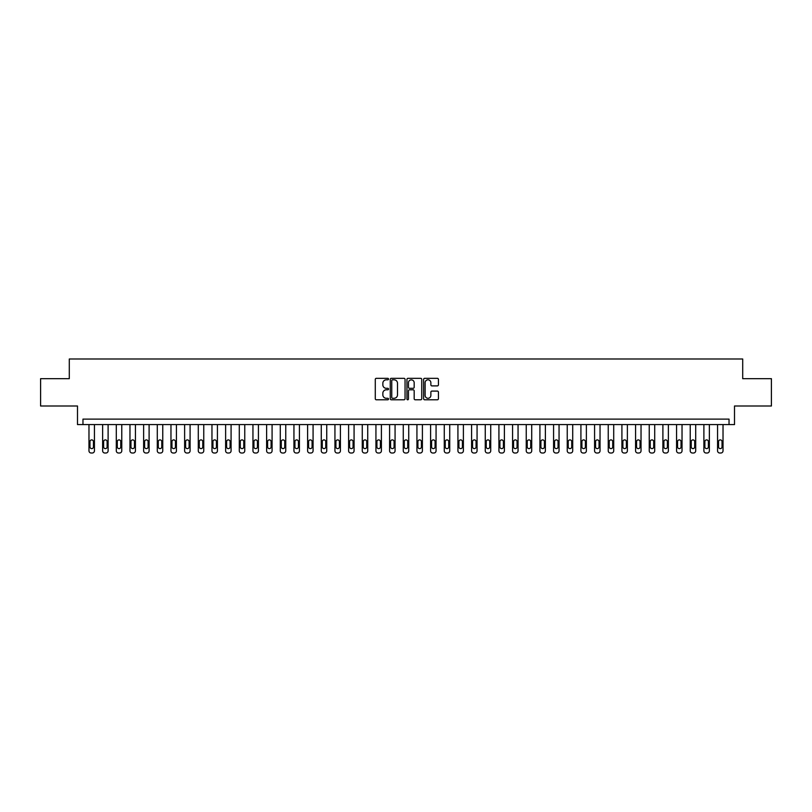 <?xml version="1.0" encoding="UTF-8"?>
<svg xmlns="http://www.w3.org/2000/svg" width="812" height="812" viewBox="0 0 812 812"><rect width="100%" height="100%" fill="white"/><g stroke="black" fill="none" stroke-linecap="round" stroke-linejoin="round"><path stroke-width="1.22" d="M388.512 379.072A0.751 0.751 0 0 0 387.76 378.321L376.362 378.321A1.076 1.076 0 0 0 375.286 379.397L375.286 398.712A1.076 1.076 0 0 0 376.362 399.788L387.76 399.788A0.751 0.751 0 0 0 388.512 399.037A0.751 0.751 0 0 0 387.76 398.286L386.279 398.286A3.431 3.431 0 0 1 382.848 394.845L382.848 393.241A3.431 3.431 0 0 1 386.279 389.811L387.76 389.811A0.751 0.751 0 0 0 388.512 389.06A0.751 0.751 0 0 0 387.76 388.309L386.279 388.309A3.431 3.431 0 0 1 382.848 384.868L382.848 383.264A3.431 3.431 0 0 1 386.279 379.823L387.76 379.823A0.751 0.751 0 0 0 388.512 379.072M437.363 385.893A1.076 1.076 0 0 0 438.429 384.817L438.429 379.397A1.076 1.076 0 0 0 437.363 378.321L424.696 378.321A1.076 1.076 0 0 0 423.62 379.397L423.62 398.712A1.076 1.076 0 0 0 424.696 399.788L437.363 399.788A1.076 1.076 0 0 0 438.429 398.712L438.429 392.166A1.076 1.076 0 0 0 437.363 391.09L431.943 391.09A1.076 1.076 0 0 0 430.867 392.166L430.867 395.414A2.872 2.872 0 0 1 427.995 398.286A2.872 2.872 0 0 1 425.123 395.414L425.123 382.696A2.872 2.872 0 0 1 427.995 379.823A2.872 2.872 0 0 1 430.867 382.696L430.867 384.817A1.076 1.076 0 0 0 431.943 385.893L437.363 385.893M729.034 424.585L734.505 424.585L734.505 406L771.4 406L771.4 378.666L742.706 378.666L742.706 358.995L69.294 358.995L69.294 378.666L40.6 378.666L40.6 406L77.495 406L77.495 424.585L729.034 424.585L729.034 419.114L82.966 419.114L82.966 424.585M405.056 379.397A1.076 1.076 0 0 0 403.99 378.321L391.323 378.321A1.076 1.076 0 0 0 390.257 379.397L390.257 398.712A1.076 1.076 0 0 0 391.323 399.788L403.99 399.788A1.076 1.076 0 0 0 405.056 398.712L405.056 379.397M408.01 378.321L420.677 378.321A1.076 1.076 0 0 1 421.743 379.397L421.743 398.712A1.076 1.076 0 0 1 420.677 399.788L415.257 399.788A1.076 1.076 0 0 1 414.181 398.712L414.181 390.876A1.076 1.076 0 0 0 413.105 389.811L409.512 389.811A1.076 1.076 0 0 0 408.446 390.876L408.446 399.037A0.751 0.751 0 0 1 407.695 399.788A0.751 0.751 0 0 1 406.944 399.037L406.944 379.397A1.076 1.076 0 0 1 408.01 378.321M392.511 379.823A0.751 0.751 0 0 0 391.76 380.574L391.76 397.535A0.751 0.751 0 0 0 392.511 398.286L394.064 398.286A3.431 3.431 0 0 0 397.494 394.845L397.494 383.264A3.431 3.431 0 0 0 394.064 379.823L392.511 379.823M414.181 382.746A2.872 2.872 0 0 0 411.308 379.884A2.872 2.872 0 0 0 408.446 382.746L408.446 387.233A1.076 1.076 0 0 0 409.512 388.309L413.105 388.309A1.076 1.076 0 0 0 414.181 387.233L414.181 382.746M94.436 424.585L94.436 450.822A2.182 2.182 0 0 1 92.253 453.005L91.157 453.005A2.182 2.182 0 0 1 88.975 450.822L88.975 424.585M93.451 446.884L93.451 441.637A1.746 1.746 0 0 0 91.705 439.891A1.746 1.746 0 0 0 89.959 441.637L89.959 446.884A1.746 1.746 0 0 0 91.705 448.63A1.746 1.746 0 0 0 93.451 446.884M108.108 424.585L108.108 450.822A2.182 2.182 0 0 1 105.915 453.005L104.829 453.005A2.182 2.182 0 0 1 102.637 450.822L102.637 424.585M107.123 446.884L107.123 441.637A1.746 1.746 0 0 0 105.367 439.891A1.746 1.746 0 0 0 103.621 441.637L103.621 446.884A1.746 1.746 0 0 0 105.367 448.63A1.746 1.746 0 0 0 107.123 446.884M121.77 424.585L121.77 450.822A2.182 2.182 0 0 1 119.587 453.005L118.491 453.005A2.182 2.182 0 0 1 116.299 450.822L116.299 424.585M120.785 446.884L120.785 441.637A1.746 1.746 0 0 0 119.039 439.891A1.746 1.746 0 0 0 117.283 441.637L117.283 446.884A1.746 1.746 0 0 0 119.039 448.63A1.746 1.746 0 0 0 120.785 446.884M135.431 424.585L135.431 450.822A2.182 2.182 0 0 1 133.249 453.005L132.153 453.005A2.182 2.182 0 0 1 129.971 450.822L129.971 424.585M134.447 446.884L134.447 441.637A1.746 1.746 0 0 0 132.701 439.891A1.746 1.746 0 0 0 130.955 441.637L130.955 446.884A1.746 1.746 0 0 0 132.701 448.63A1.746 1.746 0 0 0 134.447 446.884M149.103 424.585L149.103 450.822A2.182 2.182 0 0 1 146.911 453.005L145.815 453.005A2.182 2.182 0 0 1 143.633 450.822L143.633 424.585M148.119 446.884L148.119 441.637A1.746 1.746 0 0 0 146.363 439.891A1.746 1.746 0 0 0 144.617 441.637L144.617 446.884A1.746 1.746 0 0 0 146.363 448.63A1.746 1.746 0 0 0 148.119 446.884M162.765 424.585L162.765 450.822A2.182 2.182 0 0 1 160.573 453.005L159.487 453.005A2.182 2.182 0 0 1 157.295 450.822L157.295 424.585M161.781 446.884L161.781 441.637A1.746 1.746 0 0 0 160.035 439.891A1.746 1.746 0 0 0 158.279 441.637L158.279 446.884A1.746 1.746 0 0 0 160.035 448.63A1.746 1.746 0 0 0 161.781 446.884M176.427 424.585L176.427 450.822A2.182 2.182 0 0 1 174.245 453.005L173.149 453.005A2.182 2.182 0 0 1 170.967 450.822L170.967 424.585M175.443 446.884L175.443 441.637A1.746 1.746 0 0 0 173.697 439.891A1.746 1.746 0 0 0 171.951 441.637L171.951 446.884A1.746 1.746 0 0 0 173.697 448.63A1.746 1.746 0 0 0 175.443 446.884M190.089 424.585L190.089 450.822A2.182 2.182 0 0 1 187.907 453.005L186.811 453.005A2.182 2.182 0 0 1 184.628 450.822L184.628 424.585M189.115 446.884L189.115 441.637A1.746 1.746 0 0 0 187.359 439.891A1.746 1.746 0 0 0 185.613 441.637L185.613 446.884A1.746 1.746 0 0 0 187.359 448.63A1.746 1.746 0 0 0 189.115 446.884M203.761 424.585L203.761 450.822A2.182 2.182 0 0 1 201.569 453.005L200.483 453.005A2.182 2.182 0 0 1 198.29 450.822L198.29 424.585M202.777 446.884L202.777 441.637A1.746 1.746 0 0 0 201.031 439.891A1.746 1.746 0 0 0 199.275 441.637L199.275 446.884A1.746 1.746 0 0 0 201.031 448.63A1.746 1.746 0 0 0 202.777 446.884M217.423 424.585L217.423 450.822A2.182 2.182 0 0 1 215.241 453.005L214.145 453.005A2.182 2.182 0 0 1 211.962 450.822L211.962 424.585M216.439 446.884L216.439 441.637A1.746 1.746 0 0 0 214.693 439.891A1.746 1.746 0 0 0 212.947 441.637L212.947 446.884A1.746 1.746 0 0 0 214.693 448.63A1.746 1.746 0 0 0 216.439 446.884M231.085 424.585L231.085 450.822A2.182 2.182 0 0 1 228.903 453.005L227.807 453.005A2.182 2.182 0 0 1 225.624 450.822L225.624 424.585M230.1 446.884L230.1 441.637A1.746 1.746 0 0 0 228.355 439.891A1.746 1.746 0 0 0 226.609 441.637L226.609 446.884A1.746 1.746 0 0 0 228.355 448.63A1.746 1.746 0 0 0 230.1 446.884M244.757 424.585L244.757 450.822A2.182 2.182 0 0 1 242.565 453.005L241.479 453.005A2.182 2.182 0 0 1 239.286 450.822L239.286 424.585M243.773 446.884L243.773 441.637A1.746 1.746 0 0 0 242.017 439.891A1.746 1.746 0 0 0 240.271 441.637L240.271 446.884A1.746 1.746 0 0 0 242.017 448.63A1.746 1.746 0 0 0 243.773 446.884M258.419 424.585L258.419 450.822A2.182 2.182 0 0 1 256.237 453.005L255.141 453.005A2.182 2.182 0 0 1 252.948 450.822L252.948 424.585M257.434 446.884L257.434 441.637A1.746 1.746 0 0 0 255.689 439.891A1.746 1.746 0 0 0 253.933 441.637L253.933 446.884A1.746 1.746 0 0 0 255.689 448.63A1.746 1.746 0 0 0 257.434 446.884M272.081 424.585L272.081 450.822A2.182 2.182 0 0 1 269.899 453.005L268.802 453.005A2.182 2.182 0 0 1 266.62 450.822L266.62 424.585M271.096 446.884L271.096 441.637A1.746 1.746 0 0 0 269.351 439.891A1.746 1.746 0 0 0 267.605 441.637L267.605 446.884A1.746 1.746 0 0 0 269.351 448.63A1.746 1.746 0 0 0 271.096 446.884M285.753 424.585L285.753 450.822A2.182 2.182 0 0 1 283.561 453.005L282.464 453.005A2.182 2.182 0 0 1 280.282 450.822L280.282 424.585M284.768 446.884L284.768 441.637A1.746 1.746 0 0 0 283.012 439.891A1.746 1.746 0 0 0 281.267 441.637L281.267 446.884A1.746 1.746 0 0 0 283.012 448.63A1.746 1.746 0 0 0 284.768 446.884M299.415 424.585L299.415 450.822A2.182 2.182 0 0 1 297.222 453.005L296.136 453.005A2.182 2.182 0 0 1 293.944 450.822L293.944 424.585M298.43 446.884L298.43 441.637A1.746 1.746 0 0 0 296.684 439.891A1.746 1.746 0 0 0 294.929 441.637L294.929 446.884A1.746 1.746 0 0 0 296.684 448.63A1.746 1.746 0 0 0 298.43 446.884M313.077 424.585L313.077 450.822A2.182 2.182 0 0 1 310.894 453.005L309.798 453.005A2.182 2.182 0 0 1 307.616 450.822L307.616 424.585M312.092 446.884L312.092 441.637A1.746 1.746 0 0 0 310.346 439.891A1.746 1.746 0 0 0 308.601 441.637L308.601 446.884A1.746 1.746 0 0 0 310.346 448.63A1.746 1.746 0 0 0 312.092 446.884M326.739 424.585L326.739 450.822A2.182 2.182 0 0 1 324.556 453.005L323.46 453.005A2.182 2.182 0 0 1 321.278 450.822L321.278 424.585M325.764 446.884L325.764 441.637A1.746 1.746 0 0 0 324.008 439.891A1.746 1.746 0 0 0 322.262 441.637L322.262 446.884A1.746 1.746 0 0 0 324.008 448.63A1.746 1.746 0 0 0 325.764 446.884M340.411 424.585L340.411 450.822A2.182 2.182 0 0 1 338.218 453.005L337.132 453.005A2.182 2.182 0 0 1 334.94 450.822L334.94 424.585M339.426 446.884L339.426 441.637A1.746 1.746 0 0 0 337.68 439.891A1.746 1.746 0 0 0 335.924 441.637L335.924 446.884A1.746 1.746 0 0 0 337.68 448.63A1.746 1.746 0 0 0 339.426 446.884M354.073 424.585L354.073 450.822A2.182 2.182 0 0 1 351.89 453.005L350.794 453.005A2.182 2.182 0 0 1 348.612 450.822L348.612 424.585M353.088 446.884L353.088 441.637A1.746 1.746 0 0 0 351.342 439.891A1.746 1.746 0 0 0 349.586 441.637L349.586 446.884A1.746 1.746 0 0 0 351.342 448.63A1.746 1.746 0 0 0 353.088 446.884M367.734 424.585L367.734 450.822A2.182 2.182 0 0 1 365.552 453.005L364.456 453.005A2.182 2.182 0 0 1 362.274 450.822L362.274 424.585M366.75 446.884L366.75 441.637A1.746 1.746 0 0 0 365.004 439.891A1.746 1.746 0 0 0 363.258 441.637L363.258 446.884A1.746 1.746 0 0 0 365.004 448.63A1.746 1.746 0 0 0 366.75 446.884M381.407 424.585L381.407 450.822A2.182 2.182 0 0 1 379.214 453.005L378.128 453.005A2.182 2.182 0 0 1 375.936 450.822L375.936 424.585M380.422 446.884L380.422 441.637A1.746 1.746 0 0 0 378.666 439.891A1.746 1.746 0 0 0 376.92 441.637L376.92 446.884A1.746 1.746 0 0 0 378.666 448.63A1.746 1.746 0 0 0 380.422 446.884M395.068 424.585L395.068 450.822A2.182 2.182 0 0 1 392.886 453.005L391.79 453.005A2.182 2.182 0 0 1 389.598 450.822L389.598 424.585M394.084 446.884L394.084 441.637A1.746 1.746 0 0 0 392.338 439.891A1.746 1.746 0 0 0 390.582 441.637L390.582 446.884A1.746 1.746 0 0 0 392.338 448.63A1.746 1.746 0 0 0 394.084 446.884M408.73 424.585L408.73 450.822A2.182 2.182 0 0 1 406.548 453.005L405.452 453.005A2.182 2.182 0 0 1 403.27 450.822L403.27 424.585M407.746 446.884L407.746 441.637A1.746 1.746 0 0 0 406 439.891A1.746 1.746 0 0 0 404.254 441.637L404.254 446.884A1.746 1.746 0 0 0 406 448.63A1.746 1.746 0 0 0 407.746 446.884M422.402 424.585L422.402 450.822A2.182 2.182 0 0 1 420.21 453.005L419.114 453.005A2.182 2.182 0 0 1 416.932 450.822L416.932 424.585M421.418 446.884L421.418 441.637A1.746 1.746 0 0 0 419.662 439.891A1.746 1.746 0 0 0 417.916 441.637L417.916 446.884A1.746 1.746 0 0 0 419.662 448.63A1.746 1.746 0 0 0 421.418 446.884M436.064 424.585L436.064 450.822A2.182 2.182 0 0 1 433.872 453.005L432.786 453.005A2.182 2.182 0 0 1 430.593 450.822L430.593 424.585M435.08 446.884L435.08 441.637A1.746 1.746 0 0 0 433.334 439.891A1.746 1.746 0 0 0 431.578 441.637L431.578 446.884A1.746 1.746 0 0 0 433.334 448.63A1.746 1.746 0 0 0 435.08 446.884M449.726 424.585L449.726 450.822A2.182 2.182 0 0 1 447.544 453.005L446.448 453.005A2.182 2.182 0 0 1 444.265 450.822L444.265 424.585M448.742 446.884L448.742 441.637A1.746 1.746 0 0 0 446.996 439.891A1.746 1.746 0 0 0 445.25 441.637L445.25 446.884A1.746 1.746 0 0 0 446.996 448.63A1.746 1.746 0 0 0 448.742 446.884M463.388 424.585L463.388 450.822A2.182 2.182 0 0 1 461.206 453.005L460.11 453.005A2.182 2.182 0 0 1 457.927 450.822L457.927 424.585M462.414 446.884L462.414 441.637A1.746 1.746 0 0 0 460.658 439.891A1.746 1.746 0 0 0 458.912 441.637L458.912 446.884A1.746 1.746 0 0 0 460.658 448.63A1.746 1.746 0 0 0 462.414 446.884M477.06 424.585L477.06 450.822A2.182 2.182 0 0 1 474.868 453.005L473.782 453.005A2.182 2.182 0 0 1 471.589 450.822L471.589 424.585M476.076 446.884L476.076 441.637A1.746 1.746 0 0 0 474.32 439.891A1.746 1.746 0 0 0 472.574 441.637L472.574 446.884A1.746 1.746 0 0 0 474.32 448.63A1.746 1.746 0 0 0 476.076 446.884M490.722 424.585L490.722 450.822A2.182 2.182 0 0 1 488.54 453.005L487.444 453.005A2.182 2.182 0 0 1 485.261 450.822L485.261 424.585M489.737 446.884L489.737 441.637A1.746 1.746 0 0 0 487.992 439.891A1.746 1.746 0 0 0 486.236 441.637L486.236 446.884A1.746 1.746 0 0 0 487.992 448.63A1.746 1.746 0 0 0 489.737 446.884M504.384 424.585L504.384 450.822A2.182 2.182 0 0 1 502.202 453.005L501.105 453.005A2.182 2.182 0 0 1 498.923 450.822L498.923 424.585M503.399 446.884L503.399 441.637A1.746 1.746 0 0 0 501.654 439.891A1.746 1.746 0 0 0 499.908 441.637L499.908 446.884A1.746 1.746 0 0 0 501.654 448.63A1.746 1.746 0 0 0 503.399 446.884M518.056 424.585L518.056 450.822A2.182 2.182 0 0 1 515.864 453.005L514.778 453.005A2.182 2.182 0 0 1 512.585 450.822L512.585 424.585M517.071 446.884L517.071 441.637A1.746 1.746 0 0 0 515.315 439.891A1.746 1.746 0 0 0 513.57 441.637L513.57 446.884A1.746 1.746 0 0 0 515.315 448.63A1.746 1.746 0 0 0 517.071 446.884M531.718 424.585L531.718 450.822A2.182 2.182 0 0 1 529.536 453.005L528.439 453.005A2.182 2.182 0 0 1 526.247 450.822L526.247 424.585M530.733 446.884L530.733 441.637A1.746 1.746 0 0 0 528.988 439.891A1.746 1.746 0 0 0 527.232 441.637L527.232 446.884A1.746 1.746 0 0 0 528.988 448.63A1.746 1.746 0 0 0 530.733 446.884M545.38 424.585L545.38 450.822A2.182 2.182 0 0 1 543.198 453.005L542.101 453.005A2.182 2.182 0 0 1 539.919 450.822L539.919 424.585M544.395 446.884L544.395 441.637A1.746 1.746 0 0 0 542.649 439.891A1.746 1.746 0 0 0 540.904 441.637L540.904 446.884A1.746 1.746 0 0 0 542.649 448.63A1.746 1.746 0 0 0 544.395 446.884M559.052 424.585L559.052 450.822A2.182 2.182 0 0 1 556.859 453.005L555.763 453.005A2.182 2.182 0 0 1 553.581 450.822L553.581 424.585M558.067 446.884L558.067 441.637A1.746 1.746 0 0 0 556.311 439.891A1.746 1.746 0 0 0 554.566 441.637L554.566 446.884A1.746 1.746 0 0 0 556.311 448.63A1.746 1.746 0 0 0 558.067 446.884M572.714 424.585L572.714 450.822A2.182 2.182 0 0 1 570.521 453.005L569.435 453.005A2.182 2.182 0 0 1 567.243 450.822L567.243 424.585M571.729 446.884L571.729 441.637A1.746 1.746 0 0 0 569.983 439.891A1.746 1.746 0 0 0 568.227 441.637L568.227 446.884A1.746 1.746 0 0 0 569.983 448.63A1.746 1.746 0 0 0 571.729 446.884M586.376 424.585L586.376 450.822A2.182 2.182 0 0 1 584.193 453.005L583.097 453.005A2.182 2.182 0 0 1 580.915 450.822L580.915 424.585M585.391 446.884L585.391 441.637A1.746 1.746 0 0 0 583.645 439.891A1.746 1.746 0 0 0 581.899 441.637L581.899 446.884A1.746 1.746 0 0 0 583.645 448.63A1.746 1.746 0 0 0 585.391 446.884M600.038 424.585L600.038 450.822A2.182 2.182 0 0 1 597.855 453.005L596.759 453.005A2.182 2.182 0 0 1 594.577 450.822L594.577 424.585M599.053 446.884L599.053 441.637A1.746 1.746 0 0 0 597.307 439.891A1.746 1.746 0 0 0 595.561 441.637L595.561 446.884A1.746 1.746 0 0 0 597.307 448.63A1.746 1.746 0 0 0 599.053 446.884M613.71 424.585L613.71 450.822A2.182 2.182 0 0 1 611.517 453.005L610.431 453.005A2.182 2.182 0 0 1 608.239 450.822L608.239 424.585M612.725 446.884L612.725 441.637A1.746 1.746 0 0 0 610.969 439.891A1.746 1.746 0 0 0 609.223 441.637L609.223 446.884A1.746 1.746 0 0 0 610.969 448.63A1.746 1.746 0 0 0 612.725 446.884M627.371 424.585L627.371 450.822A2.182 2.182 0 0 1 625.189 453.005L624.093 453.005A2.182 2.182 0 0 1 621.911 450.822L621.911 424.585M626.387 446.884L626.387 441.637A1.746 1.746 0 0 0 624.641 439.891A1.746 1.746 0 0 0 622.885 441.637L622.885 446.884A1.746 1.746 0 0 0 624.641 448.63A1.746 1.746 0 0 0 626.387 446.884M641.033 424.585L641.033 450.822A2.182 2.182 0 0 1 638.851 453.005L637.755 453.005A2.182 2.182 0 0 1 635.573 450.822L635.573 424.585M640.049 446.884L640.049 441.637A1.746 1.746 0 0 0 638.303 439.891A1.746 1.746 0 0 0 636.557 441.637L636.557 446.884A1.746 1.746 0 0 0 638.303 448.63A1.746 1.746 0 0 0 640.049 446.884M654.705 424.585L654.705 450.822A2.182 2.182 0 0 1 652.513 453.005L651.427 453.005A2.182 2.182 0 0 1 649.235 450.822L649.235 424.585M653.721 446.884L653.721 441.637A1.746 1.746 0 0 0 651.965 439.891A1.746 1.746 0 0 0 650.219 441.637L650.219 446.884A1.746 1.746 0 0 0 651.965 448.63A1.746 1.746 0 0 0 653.721 446.884M668.367 424.585L668.367 450.822A2.182 2.182 0 0 1 666.185 453.005L665.089 453.005A2.182 2.182 0 0 1 662.896 450.822L662.896 424.585M667.383 446.884L667.383 441.637A1.746 1.746 0 0 0 665.637 439.891A1.746 1.746 0 0 0 663.881 441.637L663.881 446.884A1.746 1.746 0 0 0 665.637 448.63A1.746 1.746 0 0 0 667.383 446.884M682.029 424.585L682.029 450.822A2.182 2.182 0 0 1 679.847 453.005L678.751 453.005A2.182 2.182 0 0 1 676.569 450.822L676.569 424.585M681.045 446.884L681.045 441.637A1.746 1.746 0 0 0 679.299 439.891A1.746 1.746 0 0 0 677.553 441.637L677.553 446.884A1.746 1.746 0 0 0 679.299 448.63A1.746 1.746 0 0 0 681.045 446.884M695.701 424.585L695.701 450.822A2.182 2.182 0 0 1 693.509 453.005L692.413 453.005A2.182 2.182 0 0 1 690.23 450.822L690.23 424.585M694.717 446.884L694.717 441.637A1.746 1.746 0 0 0 692.961 439.891A1.746 1.746 0 0 0 691.215 441.637L691.215 446.884A1.746 1.746 0 0 0 692.961 448.63A1.746 1.746 0 0 0 694.717 446.884M709.363 424.585L709.363 450.822A2.182 2.182 0 0 1 707.171 453.005L706.085 453.005A2.182 2.182 0 0 1 703.892 450.822L703.892 424.585M708.379 446.884L708.379 441.637A1.746 1.746 0 0 0 706.633 439.891A1.746 1.746 0 0 0 704.877 441.637L704.877 446.884A1.746 1.746 0 0 0 706.633 448.63A1.746 1.746 0 0 0 708.379 446.884M723.025 424.585L723.025 450.822A2.182 2.182 0 0 1 720.843 453.005L719.747 453.005A2.182 2.182 0 0 1 717.564 450.822L717.564 424.585M722.041 446.884L722.041 441.637A1.746 1.746 0 0 0 720.295 439.891A1.746 1.746 0 0 0 718.549 441.637L718.549 446.884A1.746 1.746 0 0 0 720.295 448.63A1.746 1.746 0 0 0 722.041 446.884"/></g></svg>
